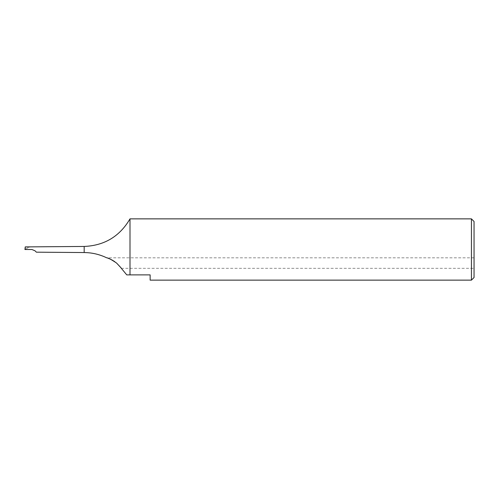 <?xml version="1.0" encoding="UTF-8"?>
<svg xmlns="http://www.w3.org/2000/svg" width="499" height="499" viewBox="0 0 499 499"><rect width="100%" height="100%" fill="white"/><g stroke="black" fill="none" stroke-linecap="round" stroke-linejoin="round"><path stroke-width="0.37" stroke-dasharray="2.5 1.87" d="M474.05 263.067L474.05 268.325L474.05 263.067M474.05 257.815L106.705 257.815L108.027 258.245M110.023 259.012L111.838 259.867M114.639 261.57L116.647 263.129M474.05 277.513L474.05 221.487M471.424 280.139L471.424 218.861M130.002 218.861L130.002 274.887L150.137 274.887L150.137 280.139M31.886 249.5L29.678 249.506L29.678 246.893L25.224 246.93L24.95 249.512L28.212 247.672L28.212 249.5L25.43 249.512M36.383 252.176L34.992 250.785M28.212 247.672L28.468 247.18L29.678 246.893M29.678 249.506L28.212 249.506M25.206 247.086L28.468 247.18M25.43 249.35L25.081 248.284M126.758 274.887L130.002 274.887M121.039 267.957L120.627 267.408M84.175 246.45L84.175 252.55M121.301 268.325L474.05 268.325"/><path stroke-width="0.75" d="M116.579 263.067C111.321 259.511 108.04 257.765 106.724 257.821C108.576 257.995 111.857 259.748 116.579 263.067C123.39 270.421 122.049 268.836 116.579 263.067M108.027 258.245L110.023 259.012M111.838 259.867L114.639 261.57M471.424 218.861L474.05 221.487L474.05 277.513L471.424 280.139L471.424 218.861L130.002 218.861L130.002 274.887L150.137 274.887L150.137 280.139L471.424 280.139M25.268 249.5L25.193 247.217L24.95 249.512L31.886 249.5L34.992 250.785L31.886 249.5M34.992 250.785L36.383 252.176L84.175 252.55L84.175 246.45C104.466 245.589 119.741 236.389 130.002 218.861M130.002 274.887L126.758 274.887L121.039 267.957M120.627 267.408L116.647 263.129M25.224 246.905L84.175 246.45M84.175 252.55C92.078 252.631 99.588 254.39 106.705 257.815"/></g></svg>
